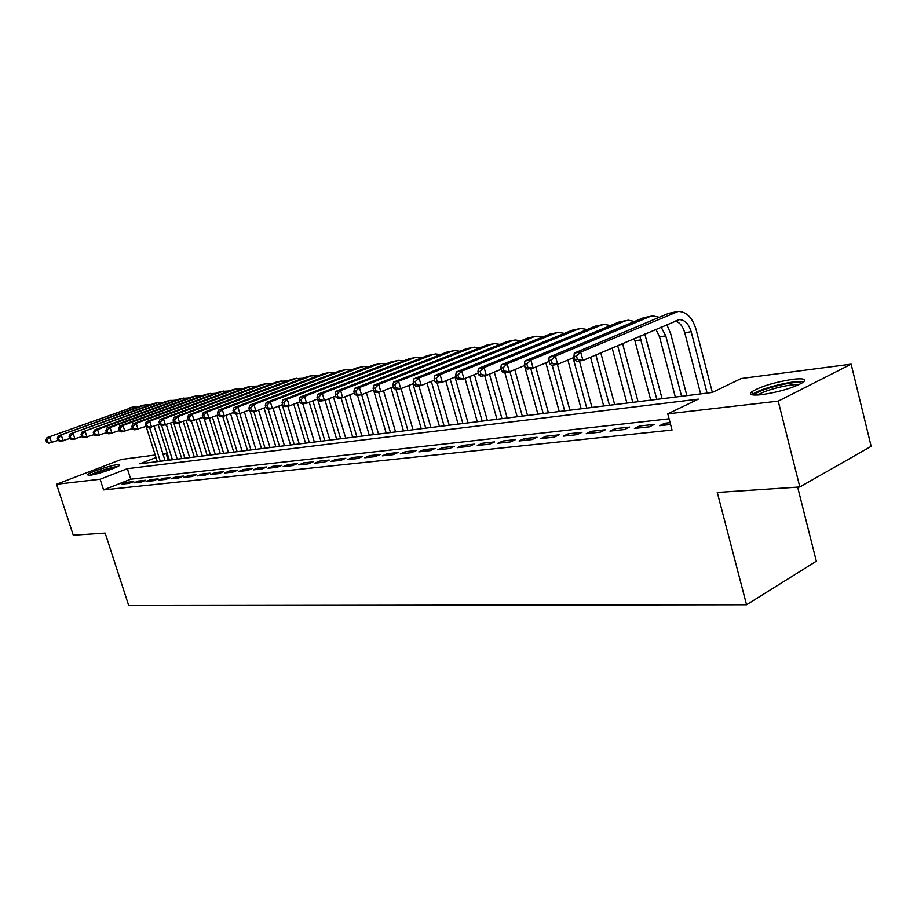 <?xml version="1.0" encoding="UTF-8"?>
<svg xmlns="http://www.w3.org/2000/svg" width="917" height="917" viewBox="0 0 917 917"><rect width="100%" height="100%" fill="white"/><g stroke="black" fill="none" stroke-linecap="round" stroke-linejoin="round"><path stroke-width="1.38" d="M761.924 394.642C751.665 395.685 748.364 394.665 752.032 391.582C761.293 386.24 774.865 382.148 792.769 379.294C803.51 378.102 806.937 379.145 803.063 382.389C793.434 387.799 779.725 391.88 761.924 394.642M89.832 475.247L87.447 474.8C88.135 472.817 109.868 465.458 117.296 464.667L119.806 465.114C119.153 467.074 97.099 474.536 89.832 475.247M797.641 487.122L816.325 561.204L746.553 604.773L128.724 605.587L105.157 533.086L73.268 535.207L56.545 484.268L121.285 459.451L155.202 455.015M162.951 454.007L166.149 453.594L163.18 454.74M168.258 460.265L166.149 453.594M156.005 457.537L139.854 463.807L712.234 392.453L741.223 378.503L851.136 364.164L778.212 401.13L667.771 413.854L698.341 399.136L127.36 468.667L100.113 479.247L56.545 484.268M778.212 401.13L799.842 486.973L871.15 446.35L851.136 364.164M670.086 422.657L664.665 423.253L659.598 425.706L670.579 424.514M634.404 428.445L649.431 426.818L654.486 424.365L639.47 426.015L634.404 428.445M609.965 431.105L624.546 429.523L629.601 427.104L615.02 428.697L609.965 431.105M586.238 433.684L600.394 432.148L605.449 429.752L591.293 431.311L586.238 433.684M563.198 436.183L576.942 434.692L581.986 432.331L568.242 433.833L563.198 436.183M540.812 438.613L554.166 437.168L559.21 434.83L545.844 436.297L540.812 438.613M519.056 440.985L532.032 439.575L537.064 437.26L524.077 438.681L519.056 440.985M497.897 443.278L510.517 441.914L515.537 439.621L502.917 441.008L497.897 443.278M477.321 445.513L489.598 444.183L494.607 441.925L482.319 443.278L477.321 445.513M457.296 447.691L469.252 446.396L474.238 444.16L462.283 445.467L457.296 447.691M437.81 449.811L449.445 448.551L454.419 446.338L442.773 447.611L437.81 449.811M418.828 451.875L430.153 450.648L435.117 448.459L423.78 449.697L418.828 451.875M400.339 453.881L411.378 452.689L416.318 450.522L405.28 451.737L400.339 453.881M382.32 455.841L393.084 454.672L398.012 452.528L387.249 453.709L382.32 455.841M364.76 457.743L375.248 456.609L380.154 454.488L369.666 455.646L364.76 457.743M347.635 459.612L357.859 458.5L362.754 456.402L352.518 457.526L347.635 459.612M330.934 461.423L340.906 460.345L345.778 458.271L335.794 459.36L330.934 461.423M314.646 463.2L324.366 462.134L329.226 460.082L319.483 461.159L314.646 463.2M298.736 464.919L308.238 463.887L313.064 461.859L303.561 462.902L298.736 464.919M283.204 466.615L292.477 465.607L297.291 463.589L288.007 464.61L283.204 466.615M268.051 468.255L277.106 467.28L281.897 465.286L272.83 466.272L268.051 468.255M253.23 469.871L262.079 468.908L266.847 466.936L257.986 467.911L253.23 469.871M238.764 471.441L247.407 470.501L252.152 468.553L243.498 469.493L238.764 471.441M224.619 472.977L233.067 472.06L237.79 470.123L229.33 471.051L224.619 472.977M210.795 474.479L219.048 473.585L223.759 471.67L215.484 472.576L210.795 474.479M197.27 475.946L205.351 475.075L210.027 473.172L201.935 474.066L197.27 475.946M184.042 477.39L191.951 476.531L196.605 474.651L188.696 475.51L184.042 477.39M171.112 478.789L178.838 477.952L183.469 476.083L175.732 476.943L171.112 478.789M158.446 480.164L166.011 479.35L170.631 477.505L163.054 478.33L158.446 480.164M146.055 481.517L153.46 480.714L158.056 478.88L150.629 479.694L146.055 481.517M133.928 482.835L141.172 482.044L145.746 480.233L138.478 481.035L133.928 482.835M669.078 418.817L130.741 479.201L103.564 489.907L672.035 430.05L667.771 413.854M122.041 484.13L129.148 483.351L133.687 481.551L126.58 482.342L122.041 484.13M799.842 486.973L717.277 492.452L746.553 604.773M103.564 489.907L100.113 479.247M130.741 479.201L127.36 468.667M126.982 483.591L126.58 482.342M138.88 482.296L138.478 481.035M151.041 480.978L150.629 479.694M163.455 479.625L163.054 478.33M176.144 478.25L175.732 476.943M189.108 476.84L188.696 475.51M202.359 475.396L201.935 474.066M215.908 473.929L215.484 472.576M229.754 472.415L229.33 471.051M243.922 470.88L243.498 469.493M258.422 469.309L257.986 467.911M273.255 467.693L272.83 466.272M288.442 466.042L288.007 464.61M303.997 464.357L303.561 462.902M319.93 462.627L319.483 461.159M336.241 460.85L335.794 459.36M352.965 459.027L352.518 457.526M370.113 457.17L369.666 455.646M387.696 455.256L387.249 453.709M405.738 453.296L405.28 451.737M424.239 451.29L423.78 449.697M443.243 449.215L442.773 447.611M462.753 447.106L462.283 445.467M482.789 444.928L482.319 443.278M503.387 442.682L502.917 441.008M524.558 440.389L524.077 438.681M546.326 438.017L545.844 436.297M568.723 435.586L568.242 433.833M591.774 433.076L591.293 431.311M615.502 430.497L615.02 428.697M639.951 427.849L639.47 426.015M665.146 425.11L664.665 423.253M154.182 426.29L165.06 460.666M157.3 461.629L146.284 426.921M160.292 461.262L149.62 427.563M58.023 440.412L48.796 443.186L46.572 442.315L47.718 442.132L46.985 439.919L45.85 440.103L46.572 442.315M45.85 440.103L46.985 437.661L134.363 406.701M46.985 437.661L133.103 407.079L139.292 406.518M46.985 439.919L49.827 437.203L51.639 442.739L47.718 442.132M91.012 475.075C98.291 471.51 106.613 468.816 116.001 467.005L116.952 466.913M112 469L96.285 473.94M118.19 466.272L117.731 466.329C107.713 468.22 98.337 471.2 89.614 475.27M754.794 395.078L754.863 394.883C756.17 389.828 798.913 379.214 801.538 383.352M798.592 384.831C791.692 383.352 763.723 390.355 758.176 394.906L758.05 394.998M803.785 381.816C796.667 379.374 759.987 388.315 752.868 394.172L752.135 394.791M166.39 424.766L177.233 459.153M169.381 460.128L158.217 424.789M172.442 459.749L161.633 425.499M69.749 438.555L60.27 441.398L58.058 440.515L59.215 440.332L58.493 438.097L57.324 438.28L58.058 440.515M57.324 438.28L58.447 435.816L142.066 405.509L146.342 404.603M58.447 435.816L145.092 404.982L151.362 404.431M58.493 438.097L61.359 435.357L63.181 440.951L59.215 440.332M178.804 423.046L189.647 457.606M181.715 458.592L170.573 423.184M184.844 458.202L173.496 422.095M81.739 436.652L72.007 439.587L69.795 438.693L70.987 438.498L70.242 436.24L69.062 436.423L69.795 438.693M69.062 436.423L70.173 433.936L154.239 403.377L158.595 402.46M70.173 433.936L157.323 402.838L163.685 402.299M70.242 436.24L73.142 433.466L74.988 439.128L70.987 438.498M191.424 421.086L202.336 456.024M194.312 457.021L183.205 421.568M197.51 456.62L186.185 420.445M93.992 434.704L84.009 437.73L81.796 436.813L83 436.63L82.266 434.337L81.051 434.532L81.796 436.813M81.051 434.532L82.152 432.022L166.676 401.199L171.089 400.27M82.152 432.022L169.817 400.649L176.27 400.121M82.266 434.337L85.189 431.529L87.046 437.26L83 436.63M204.09 418.37L215.289 454.408M207.185 455.417L196.112 419.929M210.44 455.015L199.149 418.771M106.532 432.709L96.274 435.827L94.061 434.899L95.299 434.704L94.554 432.388L93.316 432.583L94.061 434.899M93.316 432.583L94.405 430.05L179.377 398.987L183.87 398.024M94.405 430.05L97.511 429.557L182.586 398.414L189.12 397.898M94.554 432.388L97.511 429.557L99.38 435.346L95.299 434.704M216.951 415.355L228.528 452.757M220.321 453.777L209.294 418.267M223.656 453.365L212.4 417.086M119.348 430.669L108.814 433.89L106.601 432.939L107.874 432.744L107.117 430.405L105.845 430.6L106.601 432.939M105.845 430.6L106.934 428.044L192.352 396.706L196.926 395.743M106.934 428.044L110.109 427.54L195.642 396.133L202.256 395.628M107.117 430.405L110.109 427.54L111.989 433.397L107.874 432.744M230.511 413.624L242.054 451.072M233.755 452.104L222.671 416.249M237.159 451.68L225.949 415.367M132.472 428.583L121.64 431.896L119.439 430.944L120.735 430.738L119.978 428.365L118.683 428.571L119.439 430.944M118.683 428.571L119.749 425.992L205.614 394.39L210.268 393.404M119.749 425.992L123.004 425.465L208.973 393.794L215.69 393.301M119.978 428.365L123.004 425.465L124.895 431.391L120.735 430.738M244.38 411.859L255.877 449.341M247.475 450.396L236.322 414.14M250.96 449.96L239.784 413.601M145.895 426.439L134.776 429.867L132.564 428.892L133.893 428.686L133.137 426.29L131.807 426.497L132.564 428.892M131.807 426.497L132.862 423.883L219.174 392.017L223.908 391.009M132.862 423.883L136.197 423.356L222.613 391.41L229.422 390.929M133.137 426.29L136.197 423.356L138.1 429.351L133.893 428.686M258.571 410.082L270.011 447.588M261.517 448.642L249.894 410.678M265.07 448.195L253.826 411.424M159.65 424.25L148.21 427.78L146.009 426.795L147.373 426.588L146.605 424.158L145.241 424.376L146.009 426.795M145.241 424.376L146.284 421.74L233.044 389.587L237.858 388.567M146.284 421.74L149.7 421.19L236.563 388.968L243.464 388.499M146.605 424.158L149.7 421.19L151.614 427.253L147.373 426.588M273.083 408.283L284.465 445.777M275.868 446.854L264.027 407.985M279.502 446.396L268.177 409.154M173.726 422.003L161.965 425.648L159.776 424.651L161.163 424.433L160.395 421.969L158.996 422.198L159.776 424.651M158.996 422.198L160.028 419.527L247.223 387.1L252.129 386.068M160.028 419.527L163.513 418.977L250.822 386.47L257.826 386.023M160.395 421.969L163.513 418.977L165.45 425.11L161.163 424.433M287.835 406.162L299.251 443.943M290.54 445.02L278.745 406.093M294.265 444.562L282.218 404.752M188.145 419.711L176.053 423.471L173.863 422.45L175.296 422.221L174.517 419.745L173.084 419.963L173.863 422.45M173.084 419.963L174.104 417.269L261.735 384.567L266.732 383.512M174.104 417.269L177.68 416.696L265.414 383.925L272.521 383.489M174.517 419.745L177.68 416.696L179.629 422.92L175.296 422.221M302.885 403.824L314.382 442.051M305.556 443.152L293.807 404.179M309.373 442.682L297.36 402.792M202.921 417.35L190.484 421.235L188.306 420.192L189.762 419.975L188.982 417.453L187.515 417.682L188.306 420.192M187.515 417.682L188.524 414.965L276.59 381.965L281.679 380.899M188.524 414.965L192.18 414.381L280.35 381.3L287.56 380.899M188.982 417.453L192.18 414.381L194.14 420.674L189.762 419.975M335.714 396.052L324.423 400.488L319.93 401.188L317.844 399.984L319.643 399.709L318.807 396.912L317.018 397.187L329.856 440.126M320.927 441.237L309.235 402.231M324.824 440.756L312.869 400.809M218.074 414.931L209.019 418.37L205.27 418.943L203.093 417.888L204.594 417.659L203.803 415.103L202.302 415.344L203.093 417.888M202.302 415.344L203.287 412.593L291.789 379.306L296.97 378.217M203.287 412.593L207.036 411.997L295.641 378.629L302.954 378.24M203.803 415.103L207.036 411.997L209.019 418.37L204.594 417.659M333.456 396.946L345.698 438.143M336.654 439.277L325.019 400.259M340.654 438.773L328.745 398.792M233.606 412.444L224.264 416.009L220.424 416.605L218.257 415.527L219.793 415.286L218.991 412.696L217.455 412.948L218.257 415.527M217.455 412.948L218.429 410.163L307.355 376.578L312.64 375.466M218.429 410.163L222.269 409.555L311.299 375.89L318.715 375.523M218.991 412.696L222.269 409.555L224.264 416.009L219.793 415.286M349.744 394.883L361.928 436.125M352.77 437.271L341.101 397.909M356.851 436.756L345.01 396.752M249.527 409.888L239.899 413.578L235.956 414.197L233.801 413.097L235.382 412.856L234.58 410.231L232.998 410.484L233.801 413.097M232.998 410.484L233.95 407.675L323.288 373.792L328.676 372.657M233.95 407.675L237.893 407.045L327.335 373.081L330.384 372.359L334.865 372.749M234.58 410.231L237.893 407.045L239.899 413.578L235.382 412.856M366.422 392.797L378.538 434.05M369.264 435.208L357.527 395.365M373.448 434.692L361.676 394.688M265.873 407.274L255.935 411.103L251.888 411.722L249.756 410.61L251.373 410.358L250.559 407.71L248.943 407.962L249.756 410.61M248.943 407.962L249.871 405.119L339.622 370.927L345.113 369.78M249.871 405.119L253.917 404.477L343.772 370.204L346.832 369.482L351.406 369.895M250.559 407.71L253.917 404.477L255.935 411.103L251.373 410.358M383.524 390.688L395.571 431.93M386.172 433.099L373.54 389.977L361.516 394.746L356.77 395.479L354.73 394.23L356.633 393.932L355.785 391.055L353.882 391.353L354.73 394.23M390.459 432.572L378.618 392.098M282.642 404.58L272.395 408.546L268.234 409.2L266.113 408.054L267.775 407.801L266.95 405.108L265.3 405.371L266.113 408.054M265.3 405.371L266.205 402.506L356.358 368.004L361.963 366.834M266.205 402.506L270.355 401.841L360.61 367.258L363.682 366.525L368.359 366.983M266.95 405.108L270.355 401.841L272.395 408.546L267.775 407.801M401.061 388.544L413.017 429.752M403.491 430.944L390.917 387.731M407.882 430.394L395.972 389.416M299.859 401.818L289.279 405.933L285.015 406.598L282.906 405.44L284.602 405.176L283.789 402.448L282.081 402.723L282.906 405.44M282.081 402.723L282.963 399.812L373.517 365L379.225 363.808M282.963 399.812L287.227 399.136L377.873 364.232L380.956 363.499L385.748 363.992M283.789 402.448L287.227 399.136L289.279 405.933L284.602 405.176M418.897 385.862L430.898 427.528M421.247 428.732L408.73 385.461M425.752 428.17L412.937 383.764M317.546 398.975L306.61 403.251L302.232 403.927L300.146 402.746L301.888 402.471L301.063 399.72L299.309 399.995L300.146 402.746M299.309 399.995L300.168 397.061L391.112 361.917L396.946 360.702M300.168 397.061L304.547 396.362L395.582 361.138L398.677 360.392L403.572 360.931M301.063 399.72L304.547 396.362L306.61 403.251L301.888 402.471M437.157 383.031L449.238 425.236M439.449 426.462L427.013 383.157M444.08 425.889L431.322 381.403M317.018 397.187L317.844 394.218L409.165 358.765L415.114 357.515M317.844 394.218L322.337 393.508L413.75 357.962L416.845 357.217L421.854 357.79M318.807 396.912L322.337 393.508L324.423 400.488L319.643 399.709M455.027 377.047L468.06 422.897M458.133 424.135L445.777 380.807M462.879 423.539L450.201 379.008M354.386 393.049L342.717 397.657L338.098 398.379L336.035 397.141L337.88 396.855L337.043 394.023L335.198 394.31L336.035 397.141M335.198 394.31L336 391.307L427.677 355.521L433.752 354.249M336 391.307L340.62 390.573L432.388 354.696L435.495 353.951L440.618 354.57M337.043 394.023L340.62 390.573L342.717 397.657L337.88 396.855M474.41 374.594L487.363 420.49M477.298 421.74L465.034 378.446M482.17 421.132L469.573 376.578M353.882 391.353L354.661 388.315L446.682 352.185L452.895 350.902M354.661 388.315L359.407 387.559L451.519 351.349L454.649 350.592L459.887 351.268M355.785 391.055L359.407 387.559L361.516 394.746L356.633 393.932M494.32 372.107L507.181 418.014M496.968 419.287L484.715 375.672M501.977 418.668L489.472 374.113M393.324 386.768L380.853 391.754L375.97 392.51L373.953 391.227L375.913 390.929L375.053 388.006L373.104 388.315L373.953 391.227M373.104 388.315L373.838 385.243L466.203 348.769L472.542 347.463M373.838 385.243L378.721 384.464L471.166 347.91L474.307 347.153L479.66 347.887M375.053 388.006L378.721 384.464L380.853 391.754L375.913 390.929M514.781 369.597L527.527 415.481M517.177 416.776L504.831 372.554M522.312 416.135L509.909 371.614M413.647 383.489L400.74 388.67L395.72 389.45L393.725 388.143L395.731 387.834L394.872 384.876L392.866 385.186L393.725 388.143M392.866 385.186L393.576 382.08L486.251 345.262L492.727 343.921M393.576 382.08L398.597 381.277L491.352 344.368L494.492 343.611L499.983 344.402M394.872 384.876L398.597 381.277L400.74 388.67L395.731 387.834M535.803 367.052L548.435 412.879M537.924 414.186L524.467 365.562M543.196 413.533L530.771 368.531M434.555 380.097L421.201 385.507L416.031 386.309L414.071 384.968L416.146 384.647L415.275 381.644L413.212 381.976L414.071 384.968M413.212 381.976L413.876 378.824L506.849 341.663L513.474 340.287M413.876 378.824L419.046 377.999L512.087 340.746L515.239 339.978L520.856 340.837M415.275 381.644L419.046 377.999L421.201 385.507L416.146 384.647M557.398 364.416L569.915 410.197M559.244 411.527L545.867 362.811M564.666 410.85L552.172 365.218M456.093 376.612L442.269 382.24L436.95 383.065L435.013 381.701L437.145 381.369L436.274 378.32L434.142 378.664L435.013 381.701M434.142 378.664L434.773 375.477L528.032 337.949L534.806 336.55M434.773 375.477L440.091 374.617L533.419 337.009L536.571 336.241L542.325 337.169M436.274 378.32L440.091 374.617L442.269 382.24L437.145 381.369M579.406 361L591.992 407.446M581.16 408.799L567.887 360.026M586.742 408.099L573.079 357.825M478.284 373.001L463.968 378.881L458.477 379.73L456.586 378.343L458.775 377.999L457.904 374.904L455.715 375.248L456.586 378.343M455.715 375.248L456.288 372.027L549.799 334.143L556.734 332.711M456.288 372.027L461.778 371.144L555.347 333.169L558.51 332.401L564.391 333.41M457.904 374.904L461.778 371.144L463.968 378.881L458.775 377.999M600.784 352.827L614.699 404.615M603.707 405.99L590.537 357.206M609.438 405.268L595.878 354.925M501.152 369.287L486.319 375.42L480.668 376.291L478.812 374.87L481.07 374.514L480.187 371.374L477.929 371.729L478.812 374.87M477.929 371.729L478.468 368.462L572.208 330.223L579.292 328.756M478.468 368.462L484.107 367.557L577.905 329.226L581.08 328.446L587.098 329.535M480.187 371.374L484.107 367.557L486.319 375.42L481.07 374.514M622.563 343.508L638.06 401.703M626.896 403.09L612.155 347.967M632.787 402.357L617.657 345.617M524.742 365.436L509.359 371.855L503.536 372.749L501.714 371.293L504.052 370.938L503.158 367.74L500.831 368.107L501.714 371.293M500.831 368.107L501.312 364.806L595.259 326.188L602.515 324.687M501.312 364.806L507.135 363.866L601.128 325.157L604.303 324.377L610.47 325.558M503.158 367.74L507.135 363.866L509.359 371.855L504.052 370.938M644.811 334.006L662.097 398.7M650.749 400.121L634.3 338.499M656.824 399.365L639.779 336.149M549.077 361.47L533.132 368.164L527.115 369.104L525.338 367.614L527.745 367.236L526.851 363.992L524.444 364.37L525.338 367.614M524.444 364.37L524.879 361.023L618.998 322.027L626.437 320.503M524.879 361.023L530.886 360.06L625.039 320.973L628.214 320.182L634.53 321.477M526.851 363.992L530.886 360.06L533.132 368.164L527.745 367.236M666.819 324.584L670.682 333.696L686.856 395.617M675.325 397.061L659.529 336.848L655.861 329.272M681.583 396.282L665.765 335.84L661.054 327.048M574.191 357.366L557.651 364.37L551.449 365.333L549.719 363.808L552.194 363.419L551.289 360.117L548.813 360.519L549.719 363.808M548.813 360.519L549.191 357.126L643.436 317.752L651.07 316.182M549.191 357.126L555.393 356.128L649.672 316.663L652.847 315.872L659.323 317.271M551.289 360.117L555.393 356.128L557.651 364.37L552.194 363.419M573.962 356.53L574.879 359.877L577.435 359.487L576.529 356.128L573.962 356.53L574.294 353.102L580.69 352.071L678.236 311.425C686.512 311.631 692.461 317.672 696.095 329.558L712.337 392.407M700.634 393.897L684.758 332.756C682.901 326.349 679.761 322.406 675.325 320.95M707.076 393.095L691.177 331.725C688.759 323.816 684.804 319.792 679.314 319.632L582.96 360.45L576.552 361.447L574.879 359.877M574.294 353.102L668.631 313.339L676.448 311.734M576.529 356.128L580.69 352.071L582.96 360.45L577.435 359.487M130.145 407.595L133.103 407.079M142.066 405.509L145.092 404.982M154.239 403.377L157.323 402.838M166.676 401.199L169.817 400.649M179.377 398.987L182.586 398.414M192.352 396.706L195.642 396.133M205.614 394.39L208.973 393.794M219.174 392.017L222.613 391.41M233.044 389.587L236.563 388.968M247.223 387.1L250.822 386.47M261.735 384.567L265.414 383.925M276.59 381.965L280.35 381.3M291.789 379.306L295.641 378.629M307.355 376.578L311.299 375.89M323.288 373.792L327.335 373.081M339.622 370.927L343.772 370.204M356.358 368.004L360.61 367.258M373.517 365L377.873 364.232M391.112 361.917L395.582 361.138M409.165 358.765L413.75 357.962M427.677 355.521L432.388 354.696M446.682 352.185L451.519 351.349M466.203 348.769L471.166 347.91M486.251 345.262L491.352 344.368M506.849 341.663L512.087 340.746M528.032 337.949L533.419 337.009M549.799 334.143L555.347 333.169M572.208 330.223L577.905 329.226M595.259 326.188L601.128 325.157M635.045 340.815L641.098 339.829M618.998 322.027L625.039 320.973M659.529 336.848L665.765 335.84M643.436 317.752L649.672 316.663M684.758 332.756L691.177 331.725M668.631 313.339L675.05 312.216M752.032 391.582L752.719 394.287M678.11 319.838L679.314 319.632"/></g></svg>
